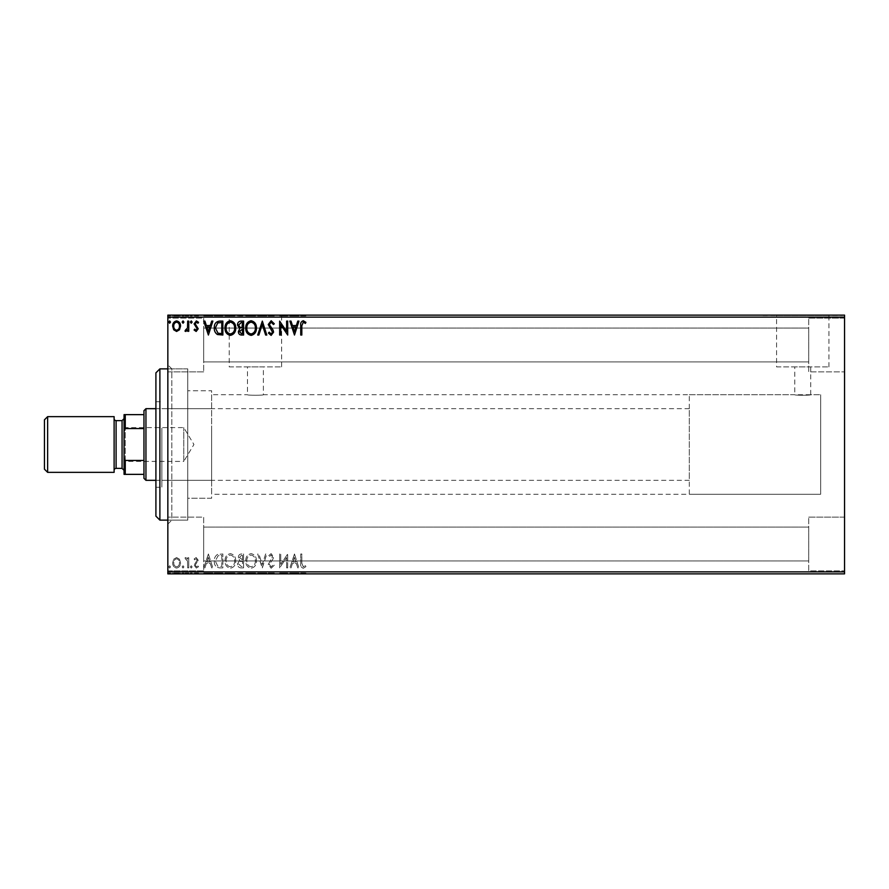 <?xml version="1.0" encoding="UTF-8"?>
<svg xmlns="http://www.w3.org/2000/svg" width="889" height="889" viewBox="0 0 889 889"><rect width="100%" height="100%" fill="white"/><g stroke="black" fill="none" stroke-linecap="round" stroke-linejoin="round"><path stroke-width="0.67" stroke-dasharray="4.45 3.33" d="M167.843 368.868L187.757 368.868L187.757 520.132L187.757 368.868L187.757 520.132L187.757 368.868L171.833 368.868L171.833 520.132L167.843 524.11L167.843 364.89L167.843 524.11M167.843 520.132L187.757 520.132L171.833 520.132L171.833 368.868L167.843 364.89M689.308 494.262L689.308 394.738L689.308 494.262L820.669 494.262L820.669 394.738L820.669 494.262L820.669 394.738L810.712 394.738C811.213 395.438 794.31 395.438 794.788 394.738L263.377 394.738C263.877 395.438 246.975 395.438 247.464 394.738L247.464 366.879L263.377 366.879L247.464 366.879M689.308 394.738L820.669 394.738L820.669 494.262L211.638 494.262L211.638 394.738L247.464 394.738C246.964 395.438 263.877 395.438 263.377 394.738L263.377 366.879M810.712 366.879L810.712 394.738C811.201 395.438 794.299 395.438 794.788 394.738L794.788 366.879L810.712 366.879L794.788 366.879M776.564 366.879L828.948 366.879L776.564 366.879L776.564 315.528L828.948 315.528L776.564 315.528M828.948 366.879L828.948 315.528M229.229 366.879L281.613 366.879L229.229 366.879L229.229 315.528L281.613 315.528L229.229 315.528M281.613 366.879L281.613 315.528M215.616 315.528L295.226 315.528L215.616 315.128M762.951 315.528L842.561 315.528L762.951 315.128M808.723 318.118L844.55 318.118L844.55 371.858L844.55 318.118L844.55 371.858L844.55 318.118L808.723 318.118L808.723 371.858L844.55 371.858L808.723 371.858L808.723 318.118M808.723 517.142L844.55 517.142L844.55 570.882L844.55 517.142L844.55 570.882L844.55 517.142L808.723 517.142L808.723 570.882L844.55 570.882L808.723 570.882L808.723 517.142M203.67 371.858L167.843 371.858L167.843 318.118L167.843 371.858L167.843 318.118L167.843 371.858L203.67 371.858L203.67 318.118L167.843 318.118L203.67 318.118L203.67 371.858M203.67 570.882L167.843 570.882L167.843 517.142L167.843 570.882L167.843 517.142L167.843 570.882L203.67 570.882L203.67 517.142L167.843 517.142L203.67 517.142L203.67 570.882M211.638 394.738L211.638 494.262M211.638 498.24L187.757 498.24L187.757 390.76L187.757 498.24L187.757 390.76L187.757 498.24L211.638 498.24L211.638 390.76L187.757 390.76L211.638 390.76L211.638 498.24M808.723 361.901L203.67 361.901L203.67 328.063L203.67 361.901L203.67 328.063L203.67 361.901L808.723 361.901L808.723 328.063L203.67 328.063L808.723 328.063L808.723 361.901M808.723 560.937L203.67 560.937L203.67 527.099L203.67 560.937L203.67 527.099L203.67 560.937L808.723 560.937L808.723 527.099L203.67 527.099L808.723 527.099L808.723 560.937M179.489 559.225L176.6 557.536L173.711 559.214L172.666 562.837C172.644 565.726 173.955 567.471 176.6 568.082C179.245 567.471 180.556 565.726 180.534 562.837L179.489 559.225L176.6 557.536L173.711 559.214L172.666 562.837C172.644 565.726 173.955 567.471 176.6 568.082C179.245 567.471 180.556 565.726 180.534 562.837L179.489 559.225M188.746 567.893L188.746 557.714L187.679 557.714L187.679 559.214L185.812 557.536L185.001 557.892L185.501 558.97L187.512 560.981L187.679 567.893L188.746 567.893L188.746 557.714L187.679 557.714L187.679 559.214L185.812 557.536L185.001 557.892L187.512 560.981L187.679 567.893L188.746 567.893M196.169 557.536L194.102 558.992L194.735 559.859L196.102 558.792L197.147 560.159L194.102 565.137L196.369 568.082L198.569 566.693L197.958 565.76L196.491 566.826L195.18 565.193L198.214 560.214L196.169 557.536L194.102 558.992L194.735 559.859L196.102 558.792L197.147 560.159L194.102 565.137L196.369 568.082L198.569 566.693L197.958 565.76L196.491 566.826L195.18 565.193L198.214 560.214L196.169 557.536M219.627 567.893L222.861 567.893L222.861 553.969L217.438 554.469C215.171 556.036 214.127 558.248 214.293 561.103C214.127 565.126 215.905 567.393 219.627 567.893L222.861 567.893L222.861 553.969L217.438 554.469C215.171 556.036 214.127 558.248 214.293 561.103C214.127 565.126 215.905 567.393 219.627 567.893M243.586 567.893L243.586 553.969L241.608 553.969C239.485 554.069 238.419 555.225 238.408 557.414L239.708 560.381L237.507 563.948C237.519 566.249 238.619 567.56 240.797 567.893L243.586 567.893L243.586 553.969L241.608 553.969C239.485 554.069 238.419 555.225 238.408 557.414L239.708 560.381L237.507 563.948C237.519 566.249 238.619 567.56 240.797 567.893L243.586 567.893M262.333 567.893L266.8 553.969L265.633 553.969L262.244 564.537L258.855 553.969L257.688 553.969L262.155 567.893L266.8 553.969L265.633 553.969L262.244 564.537L258.855 553.969L257.688 553.969L262.333 567.893M286.625 567.893L287.703 567.893L287.703 553.969L280.735 564.359L280.735 553.969L279.657 553.969L279.657 567.893L286.625 557.536L286.625 567.893L287.703 567.893L287.703 553.969L280.735 564.359L280.735 553.969L279.657 553.969L279.657 567.893L286.625 557.536L286.625 567.893M301.816 563.237L301.816 553.969L300.738 553.969L300.738 563.37C300.315 565.904 301.16 567.526 303.282 568.26L305.916 566.649L305.372 565.582L303.293 566.826L301.816 563.237L301.816 553.969L300.738 553.969L300.738 563.37C300.315 565.904 301.16 567.526 303.282 568.26L305.916 566.649L305.372 565.582L303.293 566.826L301.816 563.237M844.55 571.883L167.843 571.883L167.843 573.872L844.55 573.872L844.55 315.128L167.843 315.128L167.843 317.117L844.55 317.117M167.843 571.883L167.843 317.117M294.492 553.969L289.847 567.893L291.014 567.893L292.437 563.437L296.359 563.437L297.782 567.893L298.948 567.893L294.492 553.969L289.847 567.893L291.014 567.893L292.437 563.437L296.359 563.437L297.782 567.893L298.948 567.893L294.492 553.969M271.167 568.26L274.301 565.215L273.434 564.504L271.256 566.826L269.3 564.471L273.045 558.981L273.59 556.858L271.101 553.614L268.411 555.969L269.245 556.825L271.112 555.036L272.523 556.803L268.234 564.482L271.167 568.26L274.301 565.215L273.434 564.504L271.256 566.826L269.3 564.471L273.045 558.981L273.59 556.858L271.101 553.614L268.411 555.969L269.245 556.825L271.112 555.036L272.523 556.803L268.234 564.482L271.167 568.26M256.443 560.992C256.521 557.014 254.754 554.558 251.154 553.614C247.464 554.469 245.653 556.903 245.731 560.926C245.653 564.904 247.442 567.349 251.065 568.26C254.698 567.382 256.488 564.96 256.443 560.992C256.521 557.014 254.754 554.558 251.154 553.614C247.464 554.469 245.653 556.903 245.731 560.926C245.653 564.904 247.442 567.349 251.065 568.26C254.698 567.382 256.488 564.96 256.443 560.992M235.718 560.992C235.796 557.014 234.04 554.558 230.429 553.614C226.739 554.469 224.939 556.903 225.006 560.926C224.939 564.904 226.717 567.349 230.351 568.26C233.985 567.382 235.774 564.96 235.718 560.992C235.796 557.014 234.04 554.558 230.429 553.614C226.739 554.469 224.939 556.903 225.006 560.926C224.939 564.904 226.717 567.349 230.351 568.26C233.985 567.382 235.774 564.96 235.718 560.992M208.393 553.969L203.748 567.893L204.915 567.893L206.348 563.437L210.26 563.437L211.693 567.893L212.86 567.893L208.393 553.969L203.748 567.893L204.915 567.893L206.348 563.437L210.26 563.437L211.693 567.893L212.86 567.893L208.393 553.969M192.135 566.915L191.246 565.76L190.357 566.915L191.246 568.082L192.135 566.915L191.246 565.76L190.357 566.915L191.246 568.082L192.135 566.915M183.923 566.915L183.034 565.76L182.134 566.915L183.034 568.082L183.923 566.915L183.034 565.76L182.134 566.915L183.034 568.082L183.923 566.915M170.532 566.915L169.632 565.76L168.743 566.915L169.632 568.082L170.532 566.915L169.632 565.76L168.743 566.915L169.632 568.082L170.532 566.915M173.711 573.072L180.534 573.072L179.489 573.072L179.456 573.872L172.666 573.872L180.534 573.872L173.744 573.872L179.456 573.872L179.489 573.072L176.6 573.072L176.6 573.872L176.6 573.072L173.711 573.072L173.711 573.872M188.746 573.872L185.001 573.872L188.746 573.872L188.746 573.072L188.746 573.872M196.169 573.872L198.569 573.872L195.18 573.872L198.214 573.872L196.169 573.872L196.169 573.072L194.102 573.072L194.735 573.872M219.627 573.872L214.293 573.872L219.627 573.872L219.627 573.072L222.861 573.072L222.861 573.872L222.861 573.072L217.438 573.072L217.438 573.872M243.586 573.872L237.507 573.872L243.586 573.872L243.586 573.072L243.586 573.872M262.333 573.872L257.688 573.872L262.333 573.872L262.333 573.072L266.8 573.072L266.8 573.872M287.469 573.072L279.657 573.072L286.625 573.072L286.625 573.872L279.657 573.872L286.625 573.872L286.625 573.072L287.703 573.072L287.469 573.872M301.816 573.872L305.916 573.872L301.816 573.872L301.816 573.072L301.816 573.872M294.492 573.872L289.847 573.872L298.948 573.872L294.492 573.872L294.492 573.072L294.315 573.872M271.167 573.872L274.301 573.872L268.234 573.872L271.167 573.872L271.167 573.072L274.301 573.072L274.301 573.872M256.443 573.872L245.731 573.872L256.443 573.872L256.443 573.072L251.154 573.072L251.154 573.872M235.718 573.872L225.006 573.872L235.718 573.872L235.718 573.072L230.429 573.072L230.429 573.872M208.393 573.872L203.748 573.872L212.86 573.872L208.393 573.872L208.393 573.072L208.215 573.872M192.135 573.872L190.357 573.872L192.135 573.872L192.135 573.072L191.246 573.072L191.246 573.872L191.246 573.072L190.357 573.072L190.357 573.872M183.923 573.872L182.134 573.872L183.923 573.872L183.923 573.072L183.034 573.072L183.034 573.872L183.034 573.072L182.134 573.072L182.134 573.872M170.532 573.872L168.743 573.872L170.532 573.872L170.532 573.072L169.632 573.072L169.632 573.872L169.632 573.072L168.743 573.072L168.743 573.872M173.711 315.928L180.534 315.928L179.489 315.928L179.456 315.128L172.666 315.128L180.534 315.128L173.744 315.128L179.456 315.128L179.489 315.928L176.6 315.928L176.6 315.128L176.6 315.928L173.711 315.928L173.711 315.128M188.746 315.128L185.001 315.128L188.746 315.128L188.746 315.928L188.746 315.128M196.169 315.128L198.569 315.128L195.18 315.128L198.214 315.128L196.169 315.128L196.169 315.928L194.102 315.928L194.735 315.128M219.627 315.128L214.293 315.128L219.627 315.128L219.627 315.928L222.861 315.928L222.861 315.128L222.861 315.928L217.438 315.928L217.438 315.128M243.586 315.128L237.507 315.128L243.586 315.128L243.586 315.928L243.586 315.128M262.333 315.128L257.688 315.128L262.333 315.128L262.333 315.928L266.8 315.928L266.8 315.128M287.469 315.928L279.657 315.928L286.625 315.928L286.625 315.128L279.657 315.128L286.625 315.128L286.625 315.928L287.703 315.928L287.469 315.128M301.816 315.128L305.916 315.128L301.816 315.128L301.816 315.928L301.816 315.128M294.492 315.128L289.847 315.128L298.948 315.128L294.492 315.128L294.492 315.928L294.315 315.128M271.167 315.128L274.301 315.128L268.234 315.128L271.167 315.128L271.167 315.928L274.301 315.928L274.301 315.128M256.443 315.128L245.731 315.128L256.443 315.128L256.443 315.928L251.154 315.928L251.154 315.128M235.718 315.128L225.006 315.128L235.718 315.128L235.718 315.928L230.429 315.928L230.429 315.128M208.393 315.128L203.748 315.128L212.86 315.128L208.393 315.128L208.393 315.928L208.215 315.128M192.135 315.128L190.357 315.128L192.135 315.128L192.135 315.928L191.246 315.928L191.246 315.128L191.246 315.928L190.357 315.928L190.357 315.128M183.923 315.128L182.134 315.128L183.923 315.128L183.923 315.928L183.034 315.928L183.034 315.128L183.034 315.928L182.134 315.928L182.134 315.128M170.532 315.128L168.743 315.128L170.532 315.128L170.532 315.928L169.632 315.928L169.632 315.128L169.632 315.928L168.743 315.928L168.743 315.128M300.738 315.928L305.916 315.928L300.738 315.928L300.738 315.128M303.282 315.928L303.282 315.128M305.916 315.928L305.916 315.128M305.372 315.928L305.372 315.128M304.005 315.928L304.005 315.128M303.293 315.928L303.293 315.128M294.315 315.928L289.847 315.928L289.847 315.128M289.847 315.928L291.014 315.928L291.014 315.128M291.014 315.928L292.437 315.928L292.437 315.128M292.437 315.928L296.359 315.928L296.359 315.128M296.359 315.928L297.782 315.928L297.782 315.128M297.782 315.928L298.948 315.928L298.948 315.128M298.948 315.928L294.492 315.928M292.903 315.928L295.893 315.928L292.903 315.928L292.903 315.128L295.893 315.128L292.903 315.128M294.403 315.928L294.403 315.128M295.893 315.928L295.893 315.128M280.735 315.928L280.735 315.128L280.735 315.928M279.657 315.928L279.657 315.128L279.657 315.928M279.902 315.928L279.902 315.128M274.301 315.928L273.434 315.928L273.434 315.128M273.434 315.928L271.256 315.928L271.256 315.128M271.256 315.928L269.3 315.928L269.3 315.128M269.3 315.928L269.656 315.128M269.656 315.928L273.045 315.928L273.045 315.128M273.045 315.928L273.59 315.128M273.59 315.928L271.101 315.928L271.101 315.128L271.112 315.928L268.411 315.928L268.411 315.128M268.411 315.928L269.245 315.928L269.245 315.128M269.245 315.928L272.523 315.928L272.523 315.128M272.523 315.928L271.867 315.128M271.867 315.928L270.545 315.928L270.545 315.128M270.545 315.928L268.234 315.928L268.234 315.128M268.234 315.928L271.167 315.928M266.8 315.928L265.633 315.928L265.633 315.128M265.633 315.928L262.244 315.928L262.244 315.128M262.244 315.928L258.855 315.928L258.855 315.128M258.855 315.928L257.688 315.928L257.688 315.128M257.688 315.928L262.155 315.928L262.155 315.128M251.154 315.928L245.731 315.928L245.731 315.128M245.731 315.928L251.065 315.928L251.065 315.128L255.365 315.128L251.098 315.128L251.098 315.928L256.443 315.928M251.098 315.928L246.798 315.928L255.365 315.928L251.098 315.928L251.098 315.128M246.798 315.928L246.798 315.128M255.365 315.928L255.365 315.128M238.408 315.928L243.586 315.928L238.408 315.928L238.408 315.128M239.708 315.928L239.708 315.128M237.507 315.928L237.507 315.128M240.797 315.928L240.797 315.128M240.263 315.928L242.508 315.928L238.585 315.928L241.964 315.128L239.474 315.128L242.508 315.128L240.263 315.128M239.474 315.928L242.508 315.928L239.474 315.928L239.474 315.128M241.397 315.928L241.397 315.128M242.508 315.928L242.508 315.128L242.508 315.928M241.964 315.928L241.964 315.128L241.964 315.928M238.585 315.928L238.585 315.128M241.286 315.928L241.286 315.128M230.429 315.928L225.006 315.928L225.006 315.128M225.006 315.928L230.351 315.928L230.351 315.128L234.652 315.128L230.384 315.128L230.384 315.928L235.718 315.928M230.384 315.928L226.073 315.928L234.652 315.928L230.384 315.928L230.384 315.128M226.073 315.928L226.073 315.128M234.652 315.928L234.652 315.128M217.438 315.928L214.293 315.928L214.293 315.128M214.293 315.928L219.627 315.928M221.083 315.928L215.36 315.928L221.083 315.928L221.794 315.128L215.36 315.128L221.083 315.128M221.794 315.928L221.794 315.128L221.794 315.928M218.005 315.928L218.005 315.128M215.36 315.928L215.36 315.128M217.772 315.928L217.772 315.128M208.215 315.928L203.748 315.928L203.748 315.128M203.748 315.928L204.915 315.928L204.915 315.128M204.915 315.928L206.348 315.928L206.348 315.128M206.348 315.928L210.26 315.928L210.26 315.128M210.26 315.928L211.693 315.928L211.693 315.128M211.693 315.928L212.86 315.928L212.86 315.128M212.86 315.928L208.393 315.928M206.804 315.928L209.804 315.928L206.804 315.928L206.804 315.128L209.804 315.128L206.804 315.128M208.304 315.928L208.304 315.128M209.804 315.928L209.804 315.128M194.735 315.928L196.102 315.928L196.102 315.128M196.102 315.928L197.147 315.928L197.147 315.128M197.147 315.928L196.88 315.128M196.88 315.928L194.458 315.928L194.458 315.128M194.458 315.928L196.369 315.928L196.369 315.128M196.369 315.928L198.569 315.928L198.569 315.128M198.569 315.928L197.958 315.128M197.958 315.928L196.491 315.928L196.491 315.128M196.491 315.928L195.18 315.928L195.18 315.128M195.18 315.928L195.436 315.128M195.436 315.928L196.569 315.928L196.569 315.128M196.569 315.928L197.869 315.928L197.869 315.128M197.869 315.928L198.214 315.128M198.214 315.928L196.169 315.928M190.357 315.928L192.135 315.928M185.812 315.928L188.746 315.928L187.679 315.928L187.679 315.128L187.679 315.928L185.812 315.928L185.812 315.128M185.001 315.928L185.001 315.128M185.501 315.928L185.501 315.128M185.99 315.928L185.99 315.128M187.512 315.928L187.512 315.128M187.679 315.928L187.679 315.128M182.134 315.928L183.923 315.928M172.666 315.928L172.666 315.128M180.534 315.928L180.534 315.128M176.6 315.928L179.456 315.928L176.6 315.928L176.6 315.128L176.6 315.928M173.744 315.928L173.744 315.128M168.743 315.928L170.532 315.928M300.738 573.072L305.916 573.072L300.738 573.072L300.738 573.872M303.282 573.072L303.282 573.872M305.916 573.072L305.916 573.872M305.372 573.072L305.372 573.872M304.005 573.072L304.005 573.872M303.293 573.072L303.293 573.872M294.315 573.072L289.847 573.072L289.847 573.872M289.847 573.072L291.014 573.072L291.014 573.872M291.014 573.072L292.437 573.072L292.437 573.872M292.437 573.072L296.359 573.072L296.359 573.872M296.359 573.072L297.782 573.072L297.782 573.872M297.782 573.072L298.948 573.072L298.948 573.872M298.948 573.072L294.492 573.072M292.903 573.072L295.893 573.072L292.903 573.072L292.903 573.872L295.893 573.872L292.903 573.872M294.403 573.072L294.403 573.872M295.893 573.072L295.893 573.872M280.735 573.072L280.735 573.872L280.735 573.072M279.657 573.072L279.657 573.872L279.657 573.072M279.902 573.072L279.902 573.872M274.301 573.072L273.434 573.072L273.434 573.872M273.434 573.072L271.256 573.072L271.256 573.872M271.256 573.072L269.3 573.072L269.3 573.872M269.3 573.072L269.656 573.872M269.656 573.072L273.045 573.072L273.045 573.872M273.045 573.072L273.59 573.872M273.59 573.072L271.101 573.072L271.101 573.872L271.112 573.072L268.411 573.072L268.411 573.872M268.411 573.072L269.245 573.072L269.245 573.872M269.245 573.072L272.523 573.072L272.523 573.872M272.523 573.072L271.867 573.872M271.867 573.072L270.545 573.072L270.545 573.872M270.545 573.072L268.234 573.072L268.234 573.872M268.234 573.072L271.167 573.072M266.8 573.072L265.633 573.072L265.633 573.872M265.633 573.072L262.244 573.072L262.244 573.872M262.244 573.072L258.855 573.072L258.855 573.872M258.855 573.072L257.688 573.072L257.688 573.872M257.688 573.072L262.155 573.072L262.155 573.872M251.154 573.072L245.731 573.072L245.731 573.872M245.731 573.072L251.065 573.072L251.065 573.872L255.365 573.872L251.098 573.872L251.098 573.072L256.443 573.072M251.098 573.072L246.798 573.072L255.365 573.072L251.098 573.072L251.098 573.872M246.798 573.072L246.798 573.872M255.365 573.072L255.365 573.872M238.408 573.072L243.586 573.072L238.408 573.072L238.408 573.872M239.708 573.072L239.708 573.872M237.507 573.072L237.507 573.872M240.797 573.072L240.797 573.872M240.263 573.072L242.508 573.072L238.585 573.072L241.964 573.872L239.474 573.872L242.508 573.872L240.263 573.872M239.474 573.072L242.508 573.072L239.474 573.072L239.474 573.872M241.397 573.072L241.397 573.872M242.508 573.072L242.508 573.872L242.508 573.072M241.964 573.072L241.964 573.872L241.964 573.072M238.585 573.072L238.585 573.872M241.286 573.072L241.286 573.872M230.429 573.072L225.006 573.072L225.006 573.872M225.006 573.072L230.351 573.072L230.351 573.872L234.652 573.872L230.384 573.872L230.384 573.072L235.718 573.072M230.384 573.072L226.073 573.072L234.652 573.072L230.384 573.072L230.384 573.872M226.073 573.072L226.073 573.872M234.652 573.072L234.652 573.872M217.438 573.072L214.293 573.072L214.293 573.872M214.293 573.072L219.627 573.072M221.083 573.072L215.36 573.072L221.083 573.072L221.794 573.872L215.36 573.872L221.083 573.872M221.794 573.072L221.794 573.872L221.794 573.072M218.005 573.072L218.005 573.872M215.36 573.072L215.36 573.872M217.772 573.072L217.772 573.872M208.215 573.072L203.748 573.072L203.748 573.872M203.748 573.072L204.915 573.072L204.915 573.872M204.915 573.072L206.348 573.072L206.348 573.872M206.348 573.072L210.26 573.072L210.26 573.872M210.26 573.072L211.693 573.072L211.693 573.872M211.693 573.072L212.86 573.072L212.86 573.872M212.86 573.072L208.393 573.072M206.804 573.072L209.804 573.072L206.804 573.072L206.804 573.872L209.804 573.872L206.804 573.872M208.304 573.072L208.304 573.872M209.804 573.072L209.804 573.872M194.735 573.072L196.102 573.072L196.102 573.872M196.102 573.072L197.147 573.072L197.147 573.872M197.147 573.072L196.88 573.872M196.88 573.072L194.458 573.072L194.458 573.872M194.458 573.072L196.369 573.072L196.369 573.872M196.369 573.072L198.569 573.072L198.569 573.872M198.569 573.072L197.958 573.872M197.958 573.072L196.491 573.072L196.491 573.872M196.491 573.072L195.18 573.072L195.18 573.872M195.18 573.072L195.436 573.872M195.436 573.072L196.569 573.072L196.569 573.872M196.569 573.072L197.869 573.072L197.869 573.872M197.869 573.072L198.214 573.872M198.214 573.072L196.169 573.072M190.357 573.072L192.135 573.072M185.812 573.072L188.746 573.072L187.679 573.072L187.679 573.872L187.679 573.072L185.812 573.072L185.812 573.872M185.001 573.072L185.001 573.872M185.501 573.072L185.501 573.872M185.99 573.072L185.99 573.872M187.512 573.072L187.512 573.872M187.679 573.072L187.679 573.872M182.134 573.072L183.923 573.072M172.666 573.072L172.666 573.872M180.534 573.072L180.534 573.872M176.6 573.072L179.456 573.072L176.6 573.072L176.6 573.872L176.6 573.072M173.744 573.072L173.744 573.872M168.743 573.072L170.532 573.072M301.816 325.763L301.816 335.031L300.738 335.031L300.738 325.63C300.315 323.096 301.16 321.474 303.282 320.74L305.916 322.351L305.372 323.418L303.293 322.174L301.816 325.763M294.492 335.031L289.847 321.107L291.014 321.107L292.437 325.563L296.359 325.563L297.782 321.107L298.948 321.107L294.492 335.031M292.903 326.996L294.403 331.675L295.893 326.996L292.903 326.996M286.625 321.107L287.703 321.107L287.703 335.031L280.735 324.641L280.735 335.031L279.657 335.031L279.657 321.107L286.625 331.464L286.625 321.107M271.167 320.74L274.301 323.785L273.434 324.496L271.256 322.174L269.3 324.529L273.045 330.019L273.59 332.142L271.101 335.386L268.411 333.031L269.245 332.175L271.112 333.964L272.523 332.197L268.234 324.518L271.167 320.74M262.333 321.107L266.8 335.031L265.633 335.031L262.244 324.463L258.855 335.031L257.688 335.031L262.333 321.107M256.443 328.008C256.521 331.986 254.754 334.442 251.154 335.386C247.464 334.531 245.653 332.097 245.731 328.074C245.653 324.096 247.442 321.651 251.065 320.74C254.698 321.618 256.488 324.041 256.443 328.008M251.098 322.174C248.164 322.896 246.731 324.863 246.798 328.074C246.742 331.264 248.175 333.231 251.098 333.964C254.01 333.186 255.432 331.208 255.365 328.008C255.421 324.841 253.998 322.896 251.098 322.174M243.586 321.107L243.586 335.031L241.608 335.031C239.485 334.931 238.419 333.775 238.408 331.586L239.708 328.619L237.507 325.052C237.519 322.751 238.619 321.44 240.797 321.107L243.586 321.107M240.263 327.541L242.508 327.708L242.508 322.529L241.286 322.529L238.585 325.052L240.263 327.541M239.474 331.553L241.397 333.608L242.508 333.608L242.508 329.141L239.474 331.553M235.718 328.008C235.796 331.986 234.04 334.442 230.429 335.386C226.739 334.531 224.939 332.097 225.006 328.074C224.939 324.096 226.717 321.651 230.351 320.74C233.985 321.618 235.774 324.041 235.718 328.008M230.384 322.174C227.44 322.896 226.006 324.863 226.073 328.074C226.028 331.264 227.462 333.231 230.384 333.964C233.296 333.186 234.718 331.208 234.652 328.008C234.707 324.841 233.285 322.896 230.384 322.174M219.627 321.107L222.861 321.107L222.861 335.031L217.438 334.531C215.171 332.964 214.127 330.752 214.293 327.897C214.127 323.874 215.905 321.607 219.627 321.107M221.083 333.608L221.794 333.608L221.794 322.529L217.772 322.885L215.36 327.897L218.005 333.219L221.083 333.608M208.393 335.031L203.748 321.107L204.915 321.107L206.348 325.563L210.26 325.563L211.693 321.107L212.86 321.107L208.393 335.031M206.804 326.996L208.304 331.675L209.804 326.996L206.804 326.996M196.169 331.464L194.102 330.008L194.735 329.141L196.102 330.208L197.147 328.841L194.102 323.863L196.369 320.918L198.569 322.307L197.958 323.24L196.491 322.174L195.18 323.807L198.214 328.786L196.169 331.464M192.135 322.085L191.246 323.24L190.357 322.085L191.246 320.918L192.135 322.085M188.746 321.107L188.746 331.286L187.679 331.286L187.679 329.786L185.812 331.464L185.001 331.108L185.501 330.03L187.512 328.019L187.679 321.107L188.746 321.107M183.923 322.085L183.034 323.24L182.134 322.085L183.034 320.918L183.923 322.085M179.489 329.775L176.6 331.464L173.711 329.786L172.666 326.163C172.644 323.274 173.955 321.529 176.6 320.918C179.245 321.529 180.556 323.274 180.534 326.163L179.489 329.775M176.6 322.174C174.644 322.674 173.688 323.996 173.744 326.152C173.699 328.319 174.655 329.663 176.6 330.208C178.556 329.675 179.5 328.319 179.456 326.152C179.511 323.996 178.556 322.674 176.6 322.174M170.532 322.085L169.632 323.24L168.743 322.085L169.632 320.918L170.532 322.085M292.903 562.004L294.403 557.325L295.893 562.004L292.903 562.004L294.403 557.325L295.893 562.004L292.903 562.004M251.098 566.826C248.164 566.104 246.731 564.137 246.798 560.926C246.742 557.736 248.175 555.769 251.098 555.036C254.01 555.814 255.432 557.792 255.365 560.992C255.421 564.159 253.998 566.104 251.098 566.826C248.164 566.104 246.731 564.137 246.798 560.926C246.742 557.736 248.175 555.769 251.098 555.036C254.01 555.814 255.432 557.792 255.365 560.992C255.421 564.159 253.998 566.104 251.098 566.826M240.263 561.459L242.508 561.292L242.508 566.471L241.286 566.471L238.585 563.948L240.263 561.459L242.508 561.292L242.508 566.471L241.286 566.471L238.585 563.948L240.263 561.459M239.474 557.447L241.397 555.392L242.508 555.392L242.508 559.859L239.474 557.447L241.397 555.392L242.508 555.392L242.508 559.859L239.474 557.447M230.384 566.826C227.44 566.104 226.006 564.137 226.073 560.926C226.028 557.736 227.462 555.769 230.384 555.036C233.296 555.814 234.718 557.792 234.652 560.992C234.707 564.159 233.285 566.104 230.384 566.826C227.44 566.104 226.006 564.137 226.073 560.926C226.028 557.736 227.462 555.769 230.384 555.036C233.296 555.814 234.718 557.792 234.652 560.992C234.707 564.159 233.285 566.104 230.384 566.826M221.083 555.392L221.794 555.392L221.794 566.471L217.772 566.115L215.36 561.103L218.005 555.781L221.794 555.392L221.794 566.471L217.772 566.115L215.36 561.103L218.005 555.781L221.083 555.392M206.804 562.004L208.304 557.325L209.804 562.004L206.804 562.004L208.304 557.325L209.804 562.004L206.804 562.004M176.6 566.826C174.644 566.326 173.688 565.004 173.744 562.848C173.699 560.681 174.655 559.337 176.6 558.792C178.556 559.325 179.5 560.681 179.456 562.848C179.511 565.004 178.556 566.326 176.6 566.826C174.644 566.326 173.688 565.004 173.744 562.848C173.699 560.681 174.655 559.337 176.6 558.792C178.556 559.325 179.5 560.681 179.456 562.848C179.511 565.004 178.556 566.326 176.6 566.826M155.908 372.847L155.908 516.153M159.887 520.132L159.887 368.868M161.876 430.821L161.876 480.327L161.876 430.821M211.638 430.821L211.638 480.327L211.638 430.821M161.876 428.165L161.876 487.294L161.876 428.165M155.908 460.835L155.908 401.706L155.908 460.835M124.06 426.387L125.26 427.587L125.26 461.413L183.767 461.413L183.767 427.587L183.767 461.413L193.935 444.5L183.767 427.587L125.26 427.587L125.26 461.413L124.06 462.613L124.06 426.387L124.06 462.613M155.908 480.327L689.308 480.327L689.308 408.673L689.308 480.327M155.908 408.673L689.308 408.673M143.962 410.662L143.962 478.338M145.952 480.327L145.952 408.673M124.06 474.359L125.26 474.359L125.26 460.424L124.06 457.702L124.06 474.359M143.962 474.359L125.26 474.359M143.962 414.641L124.06 414.641L124.06 457.702M143.962 460.424L125.26 460.424M124.06 431.298L125.26 428.576L125.26 414.641M143.962 428.576L125.26 428.576M124.06 418.63L124.06 470.37L124.06 418.63M114.114 418.63L114.114 470.37L114.114 418.63M114.114 472.359L114.114 416.641M47.639 472.359L47.639 416.641M44.45 419.819L44.45 469.181M122.071 468.381L122.071 420.619M271.434 315.928L271.434 315.128M241.608 315.928L241.608 315.128M220.75 315.928L220.75 315.128M220.639 315.928L220.639 315.128M195.813 315.928L195.813 315.128M271.434 573.072L271.434 573.872M241.608 573.072L241.608 573.872M220.75 573.072L220.75 573.872M220.639 573.072L220.639 573.872M195.813 573.072L195.813 573.872M116.103 468.381L116.103 420.619M211.638 480.327L161.876 480.327M155.908 487.294L161.876 487.294M155.908 401.706L161.876 401.706M211.638 408.673L161.876 408.673"/><path stroke-width="1.33" d="M179.489 329.775L176.6 331.464L173.711 329.786L172.666 326.163C172.644 323.274 173.955 321.529 176.6 320.918C179.245 321.529 180.556 323.274 180.534 326.163L179.489 329.775M188.746 321.107L188.746 331.286L187.679 331.286L187.679 329.786L185.812 331.464L185.001 331.108L185.501 330.03L187.512 328.019L187.679 321.107L188.746 321.107M196.169 331.464L194.102 330.008L194.735 329.141L196.102 330.208L197.147 328.841L194.102 323.863L196.369 320.918L198.569 322.307L197.958 323.24L196.491 322.174L195.18 323.807L198.214 328.786L196.169 331.464M219.627 321.107L222.861 321.107L222.861 335.031L217.438 334.531C215.171 332.964 214.127 330.752 214.293 327.897C214.127 323.874 215.905 321.607 219.627 321.107M243.586 321.107L243.586 335.031L241.608 335.031C239.485 334.931 238.419 333.775 238.408 331.586L239.708 328.619L237.507 325.052C237.519 322.751 238.619 321.44 240.797 321.107L243.586 321.107M262.333 321.107L266.8 335.031L265.633 335.031L262.244 324.463L258.855 335.031L257.688 335.031L262.333 321.107M286.625 321.107L287.703 321.107L287.703 335.031L280.735 324.641L280.735 335.031L279.657 335.031L279.657 321.107L286.625 331.464L286.625 321.107M301.816 325.763L301.816 335.031L300.738 335.031L300.738 325.63C300.315 323.096 301.16 321.474 303.282 320.74L305.916 322.351L305.372 323.418L303.293 322.174L301.816 325.763M167.843 317.117L167.843 315.128L844.55 315.128L844.55 317.117L167.843 317.117L167.843 571.883L844.55 571.883L844.55 573.872L167.843 573.872L167.843 571.883M844.55 317.117L844.55 571.883M294.492 335.031L289.847 321.107L291.014 321.107L292.437 325.563L296.359 325.563L297.782 321.107L298.948 321.107L294.492 335.031M271.167 320.74L274.301 323.785L273.434 324.496L271.256 322.174L269.3 324.529L273.045 330.019L273.59 332.142L271.101 335.386L268.411 333.031L269.245 332.175L271.112 333.964L272.523 332.197L268.234 324.518L271.167 320.74M256.443 328.008C256.521 331.986 254.754 334.442 251.154 335.386C247.464 334.531 245.653 332.097 245.731 328.074C245.653 324.096 247.442 321.651 251.065 320.74C254.698 321.618 256.488 324.041 256.443 328.008M235.718 328.008C235.796 331.986 234.04 334.442 230.429 335.386C226.739 334.531 224.939 332.097 225.006 328.074C224.939 324.096 226.717 321.651 230.351 320.74C233.985 321.618 235.774 324.041 235.718 328.008M208.393 335.031L203.748 321.107L204.915 321.107L206.348 325.563L210.26 325.563L211.693 321.107L212.86 321.107L208.393 335.031M192.135 322.085L191.246 323.24L190.357 322.085L191.246 320.918L192.135 322.085M183.923 322.085L183.034 323.24L182.134 322.085L183.034 320.918L183.923 322.085M170.532 322.085L169.632 323.24L168.743 322.085L169.632 320.918L170.532 322.085M292.903 326.996L294.403 331.675L295.893 326.996L292.903 326.996M246.798 328.074C246.742 331.264 248.175 333.231 251.098 333.964C254.01 333.186 255.432 331.208 255.365 328.008C255.421 324.841 253.998 322.896 251.098 322.174C248.164 322.896 246.731 324.863 246.798 328.074M241.397 333.608L242.508 333.608L242.508 329.141L239.474 331.553L241.397 333.608M241.964 327.708L242.508 322.529L241.286 322.529L238.585 325.052L240.263 327.541L241.964 327.708M226.073 328.074C226.028 331.264 227.462 333.231 230.384 333.964C233.296 333.186 234.718 331.208 234.652 328.008C234.707 324.841 233.285 322.896 230.384 322.174C227.44 322.896 226.006 324.863 226.073 328.074M221.794 333.608L221.794 322.529L217.772 322.885L215.36 327.897L218.005 333.219L221.794 333.608M206.804 326.996L208.304 331.675L209.804 326.996L206.804 326.996M173.744 326.152C173.699 328.319 174.655 329.663 176.6 330.208C178.556 329.675 179.5 328.319 179.456 326.152C179.511 323.996 178.556 322.674 176.6 322.174C174.644 322.674 173.688 323.996 173.744 326.152M159.887 520.132L155.908 516.153L155.908 372.847L159.887 368.868L159.887 520.132L167.843 520.132M145.952 480.327L143.962 478.338L143.962 410.662L145.952 408.673L145.952 480.327L155.908 480.327M145.952 408.673L155.908 408.673M143.962 474.359L124.06 474.359L124.06 414.641L125.26 414.641L125.26 428.576L124.06 431.298M124.06 457.702L125.26 460.424L125.26 474.359M143.962 460.424L125.26 460.424M143.962 428.576L125.26 428.576M143.962 414.641L125.26 414.641M44.45 469.181L44.45 419.819L47.639 416.641L47.639 472.359L44.45 469.181M124.06 418.63L122.071 420.619L122.071 468.381L124.06 470.37M122.071 420.619L116.103 420.619A1.989 1.989 0 0 1 114.114 418.63M122.071 468.381L116.103 468.381A1.989 1.989 0 0 0 114.114 470.37M47.639 416.641L114.114 416.641L114.114 472.359L47.639 472.359M116.103 420.619L116.103 468.381M159.887 368.868L167.843 368.868"/></g></svg>
